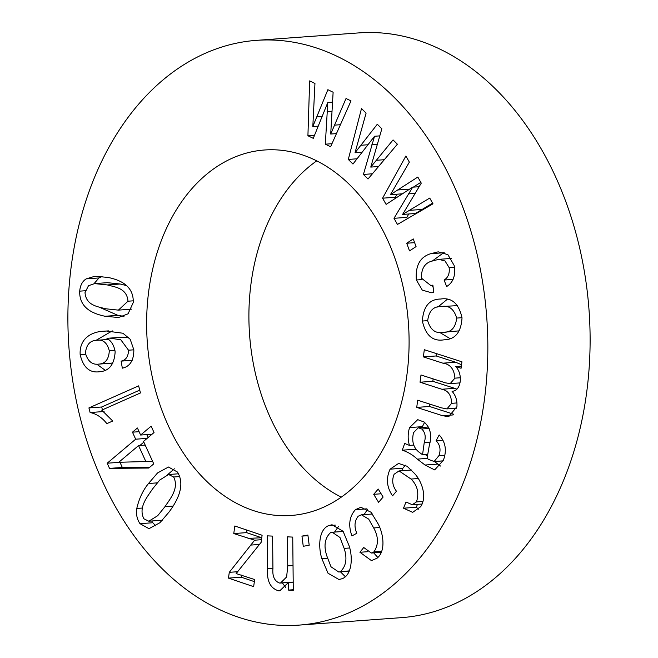 <?xml version="1.0" encoding="UTF-8"?>
<svg xmlns="http://www.w3.org/2000/svg" width="658" height="658" viewBox="0 0 658 658"><rect width="100%" height="100%" fill="white"/><g stroke="black" fill="none" stroke-linecap="round" stroke-linejoin="round"><path stroke-width="0.99" d="M316.753 160.865A183.22 130.901 -94.2 0 0 249.579 334.782A183.22 130.901 -94.2 0 0 341.247 497.135M294.258 152.533A183.22 130.901 -94.2 0 0 264.549 149.991A183.22 130.901 -94.2 0 0 146.635 321.491A183.22 130.901 -94.2 0 0 261.465 512.919A183.22 130.901 -94.2 0 0 291.173 515.461A183.22 130.901 -94.2 0 0 409.087 343.961A183.22 130.901 -94.2 0 0 294.258 152.533M251.619 621.029A293.147 209.45 -94.2 0 0 299.16 625.1A293.147 209.45 -94.2 0 0 487.825 350.706A293.147 209.45 -94.2 0 0 304.095 44.423A293.147 209.45 -94.2 0 0 256.562 40.352A293.147 209.45 -94.2 0 0 67.897 314.746A293.147 209.45 -94.2 0 0 251.619 621.029M299.16 625.1L401.438 617.648A293.147 209.45 -94.2 0 0 590.103 343.254A293.147 209.45 -94.2 0 0 406.381 36.971A293.147 209.45 -94.2 0 0 358.84 32.9L256.562 40.352M140.623 435.037L151.143 426.17L154.038 432.545L143.518 441.411L153.75 463.874L148.798 468.044L109.524 468.381L107.18 463.216L135.671 439.207L132.464 432.174L137.415 427.996L140.623 435.037L152.072 434.198M303.256 546.296L301.956 536.114L307.895 535.036L309.194 545.227L303.256 546.296M411.061 479.057L399.028 470.922L394.134 474.245C391.683 480.274 392.464 485.941 396.47 491.246L392.538 495.836C386.698 487.224 385.892 478.333 390.104 469.162L398.559 463.438L407.08 466.259L414.417 473.373C421.614 480.899 427.42 496.428 420.668 506.718L412.673 512.352L403.494 508.206L406.011 502.013L412.295 504.727L416.465 501.922C419.302 493.122 417.501 485.497 411.061 479.057L418.192 478.539M402.227 450.195L404.711 443.459L409.424 445.392C407.705 439.256 407.754 433.318 409.58 427.577L417.715 419.656L424.13 422.017C430.455 427.823 432.199 435.547 429.353 445.178L427.083 458.264L428.555 459.432L434.115 461.488L438.894 455.69C441.041 449.85 440.103 444.849 436.081 440.695L439.182 434.954C445.622 442.118 447.004 450.582 443.336 460.337L434.675 469.911L425.035 465.025L417.312 459.12C412.599 454.785 407.573 451.816 402.227 450.195L415.017 449.266L415.395 448.23M443.114 460.904L433.449 461.612L443.147 460.83M432.619 260.922C425.01 262.641 421.268 268.382 421.416 278.153L430.735 285.465L432.89 285.128L433.745 292.423L431.426 292.744L422.28 290.112L416.349 279.995C415.264 265.618 420.084 256.85 430.801 253.684L438.212 251.833L447.884 254.646L454.119 265.396C455.821 275.381 453.321 282.43 446.626 286.543L444.092 280.037C448.123 277.635 449.809 273.506 449.151 267.633L445.03 260.979L438.828 259.342L432.619 260.922M416.062 246.586L409.515 250.904L406.71 243.238L413.257 238.92L416.062 246.586M374.542 136.255L352.968 164.056L348.304 159.433L361.497 108.545L366.095 113.11L355.007 152.771L377.297 124.255L381.854 128.779L370.767 167.091L393.065 139.907L397.383 144.201L368.011 179.009L363.413 174.444L374.542 136.255L379.789 135.877M412.648 187.185L386.106 204.391L382.586 198.19L405.879 156.012L409.35 162.139L390.424 194.678L417.814 177.051L421.268 183.146L402.597 214.434L429.732 198.074L432.997 203.832L397.473 224.436L393.994 218.308L412.648 187.185L419.13 186.708M90.113 412.533L88.912 407.927L138.632 385.868L140.467 392.949L101.727 410.14L112.732 421.021L106.851 423.62C102.006 417.493 96.422 413.8 90.113 412.533L102.895 411.595L102.673 410.724M99.597 371.737C89.669 373.152 83.188 367.452 80.161 354.629C79.141 337.167 93.518 331.542 103.61 331.237L106.242 331.007L122.898 333.228L130.185 339.265L133.837 349.785C133.87 360.378 130.045 366.506 122.339 368.176L121.113 361.119C125.884 360.173 128.351 356.537 128.516 350.204L120.809 339.783L109.68 338.113L106.958 338.368C111.399 340.943 114.13 345.434 115.142 351.841C114.36 364.45 109.179 371.079 99.597 371.737L98.988 371.778M327.791 102.508L313.282 138.353L307.919 135.762L309.663 80.893L314.952 83.459L312.821 126.533L327.865 89.694L333.121 92.235L330.711 134.035L346.026 98.486L351.002 100.888L330.62 146.742L325.323 144.184L327.791 102.508L332.537 102.163M107.92 277.405C117.872 279.527 133.862 284.453 133.253 302.507L128.088 313.8L118.53 317.51L105.091 316.268C95.122 314.162 79.116 309.227 79.708 291.149C80.227 285.342 82.39 281.246 86.198 278.877L94.908 276.261L107.92 277.405M444.15 339.799C432.865 341.732 425.611 335.481 422.378 321.038C423.333 306.447 429.419 299.11 440.63 299.036C451.75 297.276 458.873 303.552 462.023 317.855C461.126 332.274 455.171 339.586 444.15 339.799M442.892 363.175L423.365 356.891L424.311 349.702L461.932 361.81L461.085 368.266L455.805 366.572C459.284 370.536 460.756 375.496 460.23 381.451C459.3 387.57 456.578 390.868 452.071 391.362C455.723 395.409 457.343 400.5 456.923 406.628L448.723 416.654L442.554 415.708L416.728 407.401L417.674 400.22L441.378 407.837L446.922 408.906L451.61 403.329C451.38 395.219 448.139 390.531 441.888 389.256L420.034 382.224L420.988 374.986L445.433 382.841L450.204 383.606L454.917 378.153C454.217 369.105 450.212 364.113 442.892 363.175L455.681 362.245L436.155 355.962L423.365 356.891M321.852 558.634C318.102 546.946 318.743 529.468 328.72 525.594L332.027 524.755L343.089 531.269L349.25 546.181C352.951 557.754 351.989 574.878 342.234 578.686L338.96 579.517L328.013 573.225L321.852 558.634L327.445 558.223M373.695 527.955L368.677 519.096L361.456 514.803L358.223 516.201C354.506 520.856 354.029 526.54 356.784 533.268L351.931 535.925C348.131 525.29 349.291 516.538 355.41 509.67L360.897 507.26L371.046 512.253L378.202 523.998C383.589 534.164 385.851 551.338 377.026 558.206L371.466 560.624L359.926 552.276L363.734 547.497L371.301 553.041L373.958 551.865C378.646 544.75 378.564 536.78 373.695 527.955L379.682 527.519M378.589 502.325L373.711 494.314L378.235 489.05L383.112 497.061L378.589 502.325M287.743 565.905L287.439 536.838L292.736 537.101L293.279 590.325L288.492 590.086L288.418 582.519L279.823 590.769L278.548 590.794C270.315 588.334 266.663 580.924 267.6 568.578L267.263 535.851L272.593 536.106L272.93 568.487C272.28 576.326 274.501 581.178 279.584 583.046L280.505 583.037L286.633 576.943L287.743 565.905L293.024 565.518M233.771 533.556L234.832 525.997L262.114 535.258L261.111 542.381L236.148 573.57L254.654 579.542L253.651 586.656L228.466 578.119L229.288 572.328L254.662 540.193L233.771 533.556L246.553 532.626L246.906 530.101M148.511 483.498L157.525 472.97L168.464 467.024L177.438 472.033C186.198 486.073 176.04 502.646 168.933 512.179L159.919 522.723L148.979 528.678L140.006 523.678C137.004 519.285 135.935 514.211 136.798 508.445C139.044 498.649 142.942 490.333 148.511 483.498L157.246 482.865M314.524 135.277L307.919 135.762M318.225 126.147L312.821 126.533M322.116 116.524L316.671 116.918M336.452 133.615L330.711 134.035M331.977 143.699L325.323 144.184M331.994 111.301L327.067 111.663M123.975 316.366L117.872 315.338L105.091 316.268M117.872 315.338L99.276 307.179M85.293 290.746L79.708 291.149M94.053 283.647L98.988 277.947L86.198 278.877M98.988 277.947L102.072 276.442M126.55 285.613L120.159 284.009L107.377 282.669L94.588 283.606L88.485 285.72L85.014 292.629C86.091 305.88 98.322 306.636 105.625 308.775L118.399 310.124L127.981 301.208C126.961 287.9 114.698 287.061 107.377 284.939L94.588 283.606M118.399 310.124L131.608 309.153M120.159 284.009L107.377 284.939M133.319 300.821L127.981 301.208M132.217 360.313L121.113 361.119M133.837 349.817L128.516 350.204M128.738 337.447L122.462 337.184L109.68 338.113M105.255 370.306L96.718 364.154M85.556 354.243L80.161 354.629M95.978 340.375L112.279 330.884M108.471 330.884L103.61 331.237M111.901 363.15L98.47 364.137L112.962 362.994M109.302 350.796C107.172 342.645 102.887 339.15 96.438 340.309C89.957 340.581 86.28 344.874 85.417 353.198C87.876 361.513 92.449 365.141 99.119 364.08C105.436 363.586 108.833 359.153 109.302 350.796L114.953 350.385M108.529 339.429L96.438 340.309M102.434 409.827L101.694 406.998L88.912 407.927M101.694 406.998L139.735 390.12M104.17 411.809L102.895 411.595M395.836 198.083L395.368 197.26L382.586 198.19M395.368 197.26L397.062 194.2M402.433 193.806L390.424 194.678M409.663 189.117L397.514 189.998M413.339 187.135L420.824 182.356M432.602 203.133L415.379 213.505L402.597 214.434M407.491 218.629L406.784 217.379L393.994 218.308M406.784 217.379L408.791 213.982M415.124 193.403L408.404 193.888M357.047 158.792L348.304 159.433M362.122 152.253L355.007 152.771M367.945 144.752L360.749 145.278M378.547 166.523L370.767 167.091M372.42 173.786L363.413 174.444M378.013 167.157L378.185 166.548M377.371 144.176L371.926 144.571M414.63 242.662L406.71 243.238M433.153 287.357L431.689 285.391M421.844 279.592L416.349 279.995M432.232 261.078L443.591 252.754L430.801 253.684M443.591 252.754L444.166 252.54M453.099 279.379L444.092 280.037M454.497 267.247L449.151 267.633M427.675 320.652L422.378 321.038M437.784 307.08L447.3 299.291M450.072 338.631L439.486 332.306M462.006 317.691L456.693 318.077C453.93 308.857 448.772 305.024 441.214 306.579C433.367 306.25 428.86 310.995 427.684 320.808C430.472 329.995 435.637 333.82 443.179 332.282L459.399 330.834M457.655 305.616L441.214 306.579M443.179 332.282C451.01 332.603 455.517 327.865 456.693 318.077M436.155 355.962L436.46 353.609M461.365 366.169L455.805 366.572M453.798 414.277L429.518 406.471L416.728 407.401M429.518 406.471L429.822 404.127M457.039 402.935L451.61 403.329M456.94 389.182L454.678 388.327L441.888 389.256M454.678 388.327L432.824 381.295L420.034 382.224M432.824 381.295L433.137 378.893M460.37 377.75L454.917 378.153M461.554 364.738L455.681 362.245M413.693 445.079L409.424 445.392M422.091 427.486L422.37 426.647L409.58 427.577M422.37 426.647L424.566 422.37M444.833 455.262L438.894 455.69M442.949 440.194L436.081 440.695M440.498 466.045L434.477 461.538M427.264 456.035L425.298 454.571M416.44 449.521L415.017 449.266M420.421 453.165L422.543 454.777L424.245 442.554C426.08 437.019 425.257 432.495 421.77 429L418.299 427.758L413.545 432.627C411.382 441.814 413.676 448.657 420.421 453.165M427.478 454.415L422.543 454.777M429.131 428.465L421.77 429M401.61 470.741L402.885 468.233L390.104 469.162M402.885 468.233L405.353 465.157M418.776 509.243L416.275 507.269L403.494 508.206M416.275 507.269L417.468 504.357M422.946 501.454L416.465 501.922M307.977 535.678L301.956 536.114M335.292 525.117L328.72 525.594M345.343 576.729L340.482 571.86M334.535 532.083L338.409 526.597M340.556 571.506C346.182 566.02 347.383 558.313 344.15 548.385L339.972 537.496L332.249 532.248L330.398 532.733C324.772 538.244 323.58 545.967 326.812 555.895L330.99 566.768L338.697 571.991L349.357 570.864M349.686 547.982L344.15 548.385M364.047 514.614L367.633 509.251M366.942 508.831L355.41 509.67M377.824 557.474L373.695 552.868M367.46 551.725L359.926 552.276M381.714 551.297L373.958 551.865M381.114 493.78L373.711 494.314M293.279 589.741L288.492 590.086M293.197 582.165L288.418 582.519M280.785 590.629L278.548 590.794M285.654 587.479L282.397 582.898M292.374 582.116L281.246 582.922M254.366 581.631L241.256 577.189L228.466 578.119M241.256 577.189L241.552 575.117M237.628 571.72L229.288 572.328M259.458 544.446L250.608 545.095M261.489 539.7L254.662 540.193M261.761 537.767L248.033 538.392M260.815 537.463L246.553 532.626M149.777 467.213L122.314 467.451L109.524 468.381M122.314 467.451L119.962 462.286L107.18 463.216M139.899 445.482L143.855 442.151M147.121 438.368L135.671 439.207M148.116 437.529L146.775 434.584M139.093 431.689L132.464 432.174M145.961 461.801L138.567 445.581L118.744 462.294L152.582 461.316M145.196 445.096L138.567 445.581M155.872 525.989L152.788 522.74L140.006 523.678M152.788 522.74L151.685 521.004M142.309 508.042L136.798 508.445M167.732 474.615L174.354 468.8M179.757 476.548L173.638 477.001L168.596 474.508L159.762 480.019L152.475 489.059C147.581 496.617 138.016 507.367 143.896 518.784L148.798 521.218L162.468 520.174M148.798 521.218L157.681 515.716L164.993 506.644C169.887 499.101 179.395 488.4 173.638 477.001M173.087 506.051L164.993 506.644M340.416 124.707L334.544 125.135M422.181 209.425L409.391 210.354M384.297 159.713L376.343 160.289M453.099 414.935L442.554 415.708M437.825 464.096L425.035 465.025M427.248 458.396L417.312 459.12M430.019 442.135L424.245 442.554M272.922 568.183L267.6 568.578M430.735 285.465L432.906 285.301M438.828 259.342L451.618 258.413M446.922 408.906L456.668 408.19M450.204 383.606L459.983 382.898M418.299 427.758L428.424 427.017M412.295 504.727L422.066 504.02M399.028 470.922L411.809 469.993M338.697 571.991L349.209 571.226M332.249 532.248L343.213 531.45M371.301 553.041L381.319 552.309M361.456 514.803L372.486 513.997M280.505 583.037L293.287 582.108M168.596 474.508L178.532 473.785"/></g></svg>
